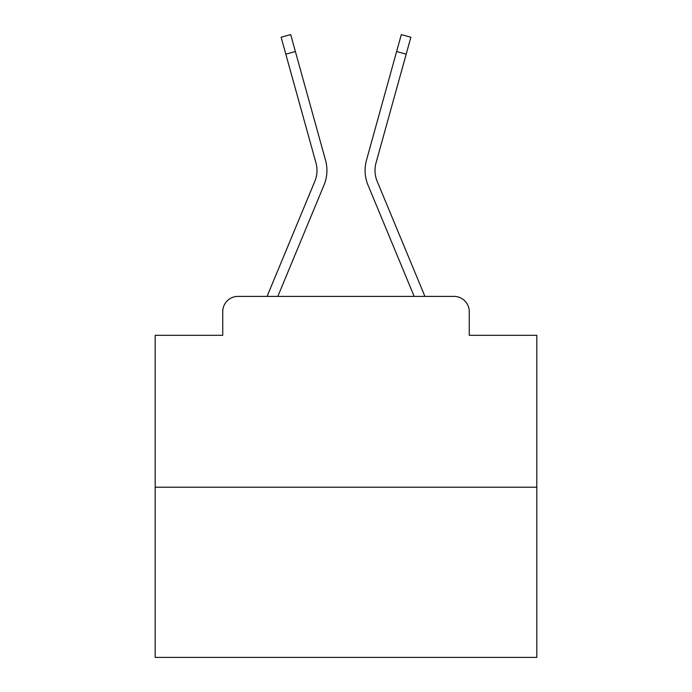 <?xml version="1.0" encoding="UTF-8"?>
<svg xmlns="http://www.w3.org/2000/svg" width="692" height="692" viewBox="0 0 692 692"><rect width="100%" height="100%" fill="white"/><g stroke="black" fill="none" stroke-linecap="round" stroke-linejoin="round"><path stroke-width="1.04" d="M222.738 311.651L222.738 335.317L222.738 311.651A15.267 15.267 0 0 1 238.005 296.392L267.198 296.392A48.085 48.085 0 0 1 268.384 293.226L314.843 181.278A28.242 28.242 0 0 0 315.967 162.905L281.125 37.256L290.683 34.6L295.38 51.519L285.813 54.166M536.81 487.203L155.19 487.203L155.19 657.4L536.81 657.4L536.81 335.317L469.262 335.317L469.262 311.651A15.267 15.267 0 0 0 453.995 296.392L238.005 296.392M155.19 487.203L155.19 335.317L222.738 335.317M277.821 296.392L324.003 185.084L277.821 296.392L324.003 185.084L277.821 296.392L324.003 185.084L277.821 296.392L324.003 185.084L277.821 296.392L324.003 185.084L277.821 296.392L324.003 185.084L277.821 296.392L324.003 185.084L277.821 296.392L324.003 185.084L277.821 296.392L324.003 185.084L277.821 296.392L324.003 185.084L277.821 296.392L324.003 185.084L277.821 296.392L324.003 185.084L277.821 296.392L324.003 185.084L277.821 296.392L324.003 185.084L277.821 296.392L324.003 185.084L277.821 296.392L324.003 185.084L277.821 296.392L286.471 296.392M405.529 296.392L414.179 296.392L367.997 185.084A38.164 38.164 0 0 1 366.466 160.259L401.317 34.6L410.875 37.256L406.187 54.166L396.62 51.519M377.157 181.278A28.242 28.242 0 0 1 376.033 162.905A28.242 28.242 0 0 0 377.157 181.278A28.242 28.242 0 0 1 376.033 162.905A28.242 28.242 0 0 0 377.157 181.278A28.242 28.242 0 0 1 376.033 162.905A28.242 28.242 0 0 0 377.157 181.278A28.242 28.242 0 0 1 376.033 162.905A28.242 28.242 0 0 0 377.157 181.278A28.242 28.242 0 0 1 376.033 162.905A28.242 28.242 0 0 0 377.157 181.278A28.242 28.242 0 0 1 376.033 162.905A28.242 28.242 0 0 0 377.157 181.278A28.242 28.242 0 0 1 376.033 162.905A28.242 28.242 0 0 0 377.157 181.278A28.242 28.242 0 0 1 376.033 162.905A28.242 28.242 0 0 0 377.157 181.278A28.242 28.242 0 0 1 376.033 162.905A28.242 28.242 0 0 0 377.157 181.278A28.242 28.242 0 0 1 376.033 162.905A28.242 28.242 0 0 0 377.157 181.278A28.242 28.242 0 0 1 376.033 162.905A28.242 28.242 0 0 0 377.157 181.278A28.242 28.242 0 0 1 376.033 162.905A28.242 28.242 0 0 0 377.157 181.278A28.242 28.242 0 0 1 376.033 162.905A28.242 28.242 0 0 0 377.157 181.278A28.242 28.242 0 0 1 376.033 162.905A28.242 28.242 0 0 0 377.157 181.278A28.242 28.242 0 0 1 376.033 162.905A28.242 28.242 0 0 0 377.157 181.278A28.242 28.242 0 0 1 376.033 162.905A28.242 28.242 0 0 0 377.157 181.278L423.616 293.226A48.085 48.085 0 0 1 424.802 296.392L453.995 296.392M469.262 335.317L469.262 311.651M414.179 296.392L367.997 185.084M314.843 181.278A28.242 28.242 0 0 0 315.967 162.905A28.242 28.242 0 0 1 314.843 181.278A28.242 28.242 0 0 0 315.967 162.905A28.242 28.242 0 0 1 314.843 181.278A28.242 28.242 0 0 0 315.967 162.905A28.242 28.242 0 0 1 314.843 181.278A28.242 28.242 0 0 0 315.967 162.905A28.242 28.242 0 0 1 314.843 181.278A28.242 28.242 0 0 0 315.967 162.905M324.003 185.084A38.164 38.164 0 0 0 325.534 160.259L295.38 51.519M376.033 162.905L406.187 54.166"/></g></svg>
